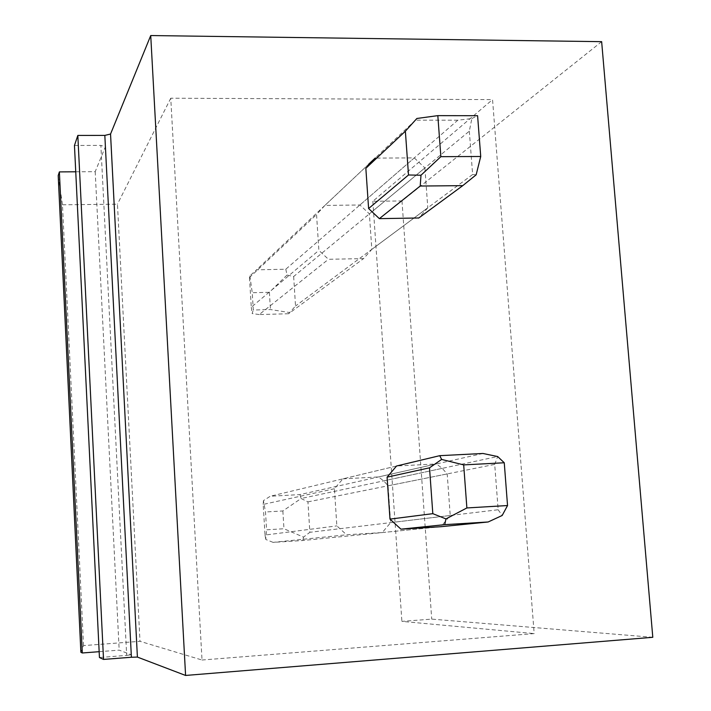 <?xml version="1.0" encoding="UTF-8"?>
<svg xmlns="http://www.w3.org/2000/svg" width="711" height="711" viewBox="0 0 711 711"><rect width="100%" height="100%" fill="white"/><g stroke="black" fill="none" stroke-linecap="round" stroke-linejoin="round"><path stroke-width="0.53" stroke-dasharray="3.56 2.67" d="M368.689 164.179L324.9 205.417L359.926 204.999L369.373 213.878L371.817 249.374L363.579 258.591L328.446 259.293L318.875 250.361L316.546 214.58L324.9 205.417M376.741 158.082L414.291 157.904L359.926 204.999M202.013 660.021L534.174 633.59L492.545 99.602L170.756 98.216L202.013 660.021L139.996 641.313L83.525 645.606L80.885 652.28M342.906 478.858L378.483 476.948L383.682 480.858L388.09 485.791L390.632 522.629L382.278 532.566L346.586 534.788L336.845 525.891L334.428 488.741L342.906 478.858L396.56 466.007L436.394 463.936L378.483 476.948M285.795 269.211L287.04 275.05L293.661 276.517L469.322 131.171L471.846 118.55L457.822 120.203L285.795 269.211L256.502 269.842L249.863 275.886L249.481 277.521L316.546 214.58M74.459 145.471L100.864 145.399L126.682 655.391L99.442 657.515M126.682 655.391L131.268 654.742L105.397 146.688L100.864 145.399M99.158 651.685L119.19 650.138L131.268 654.742M652.796 637.296L431.728 619.121L401.893 621.387L534.174 633.59M601.648 41.665L401.973 200.946L372.84 201.275L492.545 99.602M372.84 201.275L401.893 621.387M249.481 277.521L251.276 307.223L318.875 250.361M371.817 249.374L427.8 207.799L424.894 167.938L369.373 213.878M75.748 171.795L95.203 171.671L105.397 146.688M95.203 171.671L119.19 650.138M83.525 645.606L62.47 204.804L58.204 175.564M62.47 204.804L117.457 204.181L139.996 641.313M401.973 200.946L431.728 619.121M427.8 207.799L418.788 217.984M293.661 276.517L295.527 306.023L288.595 313.738L363.579 258.591M288.595 313.738L259.222 314.564L328.446 259.293M170.756 98.216L117.457 204.181M414.291 157.904L424.894 167.938M382.278 532.566L440.936 526.7L450.232 515.493L447.201 473.926L442.233 468.353L436.394 463.936M447.201 473.926L388.09 485.791M334.428 488.741L263.177 504.419L265.025 535.054L336.845 525.891M440.936 526.7L302.85 540.511L273.086 542.369L346.586 534.788M450.232 515.493L390.632 522.629M471.846 118.55L477.596 115.706M457.822 120.203L415.428 120.159L416.868 118.479M415.428 120.159L256.502 269.842M287.04 275.05L269.38 292.301L252.254 292.728L253.294 310.023L270.447 309.552L289.395 312.502M249.863 275.886L252.254 292.728M259.222 314.564L252.138 313.542L253.294 310.023M251.276 307.223L252.138 313.542M269.38 292.301L270.447 309.552M469.322 131.171L472.628 174.506L295.527 306.023M472.628 174.506L476.148 174.817M482.956 453.476L299.962 494.589L270.278 496.242L263.434 500.633L265.505 511.973L266.589 529.793L283.956 528.744L303.526 537.116L309.872 532.299L307.943 501.877L301.1 498.509L282.862 510.96L265.505 511.973M396.56 466.007L270.278 496.242M263.177 504.419L263.434 500.633M299.962 494.589L301.1 498.509L497.593 456.533M273.086 542.369L265.772 539.462L266.589 529.793M265.025 535.054L265.772 539.462M282.862 510.96L283.956 528.744M302.85 540.511L303.526 537.116M307.943 501.877L494.705 464.39L498.162 509.751L309.872 532.299M498.162 509.751L502.179 515.484M494.705 464.39L497.673 456.551M442.233 468.353L383.682 480.858"/><path stroke-width="1.07" d="M418.788 217.984L379.363 218.641L420.201 186.033L462.754 185.651L476.148 174.817L480.725 156.491L477.596 115.706L437.825 115.635L416.877 118.479L405.368 131.206L365.845 168.311L375.15 158.091L368.689 164.179M375.15 158.091L376.741 158.082M185.589 675.45L150.732 35.55L601.648 41.665L652.796 637.296L185.589 675.45L137.401 657.08L131.402 657.248L104.828 135.41L110.552 134.032L137.401 657.08L110.543 134.05M104.828 135.41L77.828 135.437L74.459 145.471L99.442 657.515L103.53 659.426L131.402 657.248M75.748 171.795L59.377 171.902L58.204 175.564L80.885 652.28L82.307 652.982L99.158 651.685M365.845 168.311L368.609 208.536L379.363 218.641M150.732 35.55L110.552 134.032M77.828 135.437L103.53 659.426M59.377 171.902L82.307 652.982M396.56 466.007L387.095 477.152L389.984 519.119L400.951 529.171L440.936 526.7L488.128 521.981L502.179 515.484L507.538 505.539L466.878 507.947L463.688 464.896L441.629 459.43L439.745 455.671L396.56 466.007M437.825 115.635L440.864 156.669L420.992 175.226L408.514 174.986L368.609 208.536M405.368 131.206L408.514 174.986M420.201 186.033L420.992 175.226M480.725 156.491L440.864 156.669M462.754 185.651L418.646 218.09M439.745 455.671L482.956 453.476L497.673 456.551L504.259 462.763L463.688 464.896M441.629 459.43L429.524 467.82L387.095 477.152M429.524 467.82L432.812 513.662L445.948 518.906L466.878 507.947M488.128 521.981L444.748 524.656L400.951 529.171M444.748 524.656L445.948 518.906M432.812 513.662L389.984 519.119M504.259 462.763L507.538 505.539"/></g></svg>
